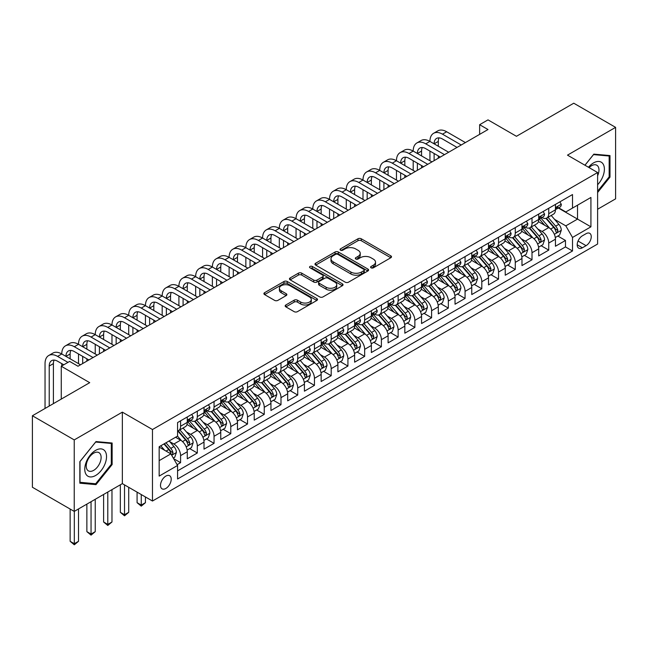 <?xml version="1.0" encoding="UTF-8"?>
<svg xmlns="http://www.w3.org/2000/svg" width="648" height="648" viewBox="0 0 648 648"><rect width="100%" height="100%" fill="white"/><g stroke="black" fill="none" stroke-linecap="round" stroke-linejoin="round"><path stroke-width="0.97" d="M371.069 267.818A1.628 0.94 0 0 0 373.37 267.818L390.825 257.742A2.325 1.345 0 0 0 391.505 256.794A2.325 1.345 0 0 0 390.825 255.847L361.26 238.78A2.325 1.345 0 0 0 357.971 238.78L340.516 248.856A1.628 0.94 0 0 0 340.046 249.521A1.628 0.94 0 0 0 340.516 250.185A1.628 0.94 0 0 0 342.816 250.185L345.076 248.881A7.436 4.293 0 0 1 355.59 248.881L358.052 250.298A7.436 4.293 0 0 1 360.231 253.336A7.436 4.293 0 0 1 358.052 256.365L355.793 257.669A1.628 0.94 0 0 0 355.323 258.333A1.628 0.94 0 0 0 355.793 258.998A1.628 0.94 0 0 0 358.093 258.998L360.353 257.693A7.436 4.293 0 0 1 370.867 257.693L373.329 259.119A7.436 4.293 0 0 1 375.508 262.156A7.436 4.293 0 0 1 373.329 265.186L371.069 266.49A1.628 0.94 0 0 0 370.591 267.154A1.628 0.94 0 0 0 371.069 267.818L371.069 266.49M165.856 488.462A7.574 4.374 120 0 0 170.805 481.788A7.574 4.374 120 0 0 169.646 475.721A7.574 4.374 120 0 0 165.856 476.094A7.574 4.374 120 0 0 160.915 482.768A7.574 4.374 120 0 0 162.073 488.843A7.574 4.374 120 0 0 165.856 488.462M285.857 304.973A2.325 1.345 0 0 0 285.177 305.921A2.325 1.345 0 0 0 285.857 306.869L294.16 311.656A2.325 1.345 0 0 0 297.44 311.656L316.823 300.469A2.325 1.345 0 0 0 317.504 299.522A2.325 1.345 0 0 0 316.823 298.574L287.258 281.499A2.325 1.345 0 0 0 283.97 281.499L264.587 292.694A2.325 1.345 0 0 0 263.906 293.641A2.325 1.345 0 0 0 264.587 294.589L274.606 300.372A2.325 1.345 0 0 0 277.895 300.372L286.189 295.585A2.325 1.345 0 0 0 286.87 294.638A2.325 1.345 0 0 0 286.189 293.69L281.224 290.814A6.213 3.588 0 0 1 279.401 288.279A6.213 3.588 0 0 1 283.233 284.966A6.213 3.588 0 0 1 290.012 285.744L309.477 296.978A6.213 3.588 0 0 1 311.291 299.522A6.213 3.588 0 0 1 307.46 302.835A6.213 3.588 0 0 1 300.688 302.057L297.44 300.186A2.325 1.345 0 0 0 294.16 300.186L285.857 304.973L285.857 306.869M597.61 209.247L615.6 198.855L615.6 127.364L573.764 103.21L516.448 136.299L488.001 119.872L479.633 124.7L488.001 129.535L78.003 366.242L69.636 361.414L61.268 366.242L61.268 399.095M74.237 439.911L74.237 511.41L122.351 483.635L122.351 412.136L74.237 439.911L32.4 415.757L89.716 382.668L61.268 366.242M122.351 412.136L152.474 429.527L597.61 172.53L597.61 244.029L152.474 501.026L152.474 429.527M615.6 127.364L567.486 155.139L597.61 172.53M345.238 282.164A2.325 1.345 0 0 0 348.527 282.164L367.91 270.977A2.325 1.345 0 0 0 368.591 270.022A2.325 1.345 0 0 0 367.91 269.074L338.345 252.007A2.325 1.345 0 0 0 335.057 252.007L315.673 263.193A2.325 1.345 0 0 0 314.993 264.149A2.325 1.345 0 0 0 315.673 265.097L345.238 282.164M310.659 268.175A1.628 0.94 0 0 1 312.304 268.402L342.338 285.736L322.988 296.914A2.325 1.345 0 0 1 319.699 296.914L290.134 279.839L290.134 277.943A2.325 1.345 0 0 0 289.454 278.891A2.325 1.345 0 0 0 290.134 279.839M290.134 277.943L298.428 273.156A2.325 1.345 0 0 1 301.709 273.156L313.705 280.074A2.325 1.345 0 0 0 316.985 280.074L322.493 276.899A2.325 1.345 0 0 0 323.174 275.951A2.325 1.345 0 0 0 322.493 275.003L310.003 267.794A1.628 0.94 0 0 1 309.533 267.13A1.628 0.94 0 0 1 310.538 266.263A1.628 0.94 0 0 1 312.304 266.466L342.363 283.824A2.325 1.345 0 0 1 343.043 284.772A2.325 1.345 0 0 1 342.363 285.719L342.363 283.824M74.237 511.41L32.4 487.255L32.4 415.757M177.115 464.673L180.581 462.664L173.64 458.654M169.687 441.596L173.891 444.018A9.469 5.468 60 0 1 180.581 455.617L187.28 451.753L187.28 458.8L197.316 453.009L189.702 448.61M186.422 431.933L190.625 434.363A9.469 5.468 60 0 1 197.316 445.954L204.015 442.09L204.015 449.145L214.051 443.345L206.437 438.947M203.156 422.269L207.36 424.699A9.469 5.468 60 0 1 214.051 436.29L220.749 432.427L220.749 439.482L230.785 433.682L223.171 429.284M219.891 412.614L224.095 415.036A9.469 5.468 60 0 1 230.785 426.627L237.484 422.763L237.484 429.818L247.52 424.019L239.906 419.629M236.625 402.951L240.829 405.373A9.469 5.468 60 0 1 247.52 416.972L254.219 413.1L254.219 420.155L264.254 414.364L256.64 409.965M253.36 393.287L257.564 395.709A9.469 5.468 60 0 1 264.254 407.309L270.953 403.445L270.953 410.492L280.989 404.7L273.375 400.302M270.094 383.624L274.298 386.054A9.469 5.468 60 0 1 280.989 397.645L287.688 393.781L287.688 400.837L297.724 395.037L290.11 390.639M286.829 373.961L291.033 376.391A9.469 5.468 60 0 1 297.724 387.982L304.422 384.118L304.422 391.173L314.458 385.374L306.844 380.975M303.564 364.306L307.768 366.728A9.469 5.468 60 0 1 314.458 378.319L321.157 374.455L321.157 381.51L331.193 375.71L323.579 371.32M320.298 354.642L324.502 357.064A9.469 5.468 60 0 1 331.193 368.663L337.892 364.792L337.892 371.847L347.927 366.055L340.313 361.657M337.033 344.979L341.237 347.401A9.469 5.468 60 0 1 347.927 359L354.626 355.136L354.626 362.183L364.662 356.392L357.048 351.994M353.768 335.316L357.971 337.746A9.469 5.468 60 0 1 364.662 349.337L371.361 345.473L371.361 352.528L381.397 346.729L373.783 342.33M370.502 325.652L374.706 328.082A9.469 5.468 60 0 1 381.397 339.674L388.095 335.81L388.095 342.865L398.131 337.065L390.517 332.667M387.237 315.997L391.441 318.419A9.469 5.468 60 0 1 398.131 330.01L404.83 326.147L404.83 333.202L414.866 327.402L407.252 323.012M403.971 306.334L408.175 308.756A9.469 5.468 60 0 1 414.866 320.355L421.565 316.491L421.565 323.538L431.6 317.747L423.986 313.349M420.706 296.671L424.91 299.093A9.469 5.468 60 0 1 431.6 310.692L438.299 306.828L438.299 313.875L448.335 308.084L440.721 303.685M437.44 287.007L441.644 289.437A9.469 5.468 60 0 1 448.335 301.028L455.034 297.165L455.034 304.22L465.07 298.42L457.456 294.022M454.175 277.344L458.379 279.774A9.469 5.468 60 0 1 465.07 291.365L471.768 287.501L471.768 294.557L481.804 288.757L474.19 284.359M470.91 267.689L475.114 270.111A9.469 5.468 60 0 1 481.804 281.702L488.503 277.838L488.503 284.893L498.539 279.094L490.925 274.703M487.644 258.026L491.848 260.447A9.469 5.468 60 0 1 498.539 272.047L505.238 268.183L505.238 275.23L515.273 269.438L507.659 265.04M504.379 248.362L508.583 250.792A9.469 5.468 60 0 1 515.273 262.383L521.972 258.52L521.972 265.575L532.008 259.775L524.394 255.377M521.114 238.699L525.317 241.129A9.469 5.468 60 0 1 532.008 252.72L538.707 248.856L538.707 255.911L548.743 250.112L548.743 243.057A9.469 5.468 -120 0 0 542.052 231.466L537.848 229.036M541.129 245.714L548.743 250.112M187.28 451.753A9.469 5.468 -120 0 0 180.581 440.154L175.568 437.254M204.015 442.09A9.469 5.468 -120 0 0 197.316 430.491L186.972 424.521M220.749 432.427A9.469 5.468 -120 0 0 214.051 420.835L203.707 414.858M237.484 422.763A9.469 5.468 -120 0 0 230.785 411.172L220.441 405.194M254.219 413.1A9.469 5.468 -120 0 0 247.52 401.509L237.176 395.531M270.953 403.445A9.469 5.468 -120 0 0 264.254 391.846L253.911 385.876M287.688 393.781A9.469 5.468 -120 0 0 280.989 382.182L270.645 376.213M304.422 384.118A9.469 5.468 -120 0 0 297.724 372.527L287.38 366.549M321.157 374.455A9.469 5.468 -120 0 0 314.458 362.864L304.115 356.886M337.892 364.792A9.469 5.468 -120 0 0 331.193 353.201L320.849 347.223M354.626 355.136A9.469 5.468 -120 0 0 347.927 343.537L337.584 337.567M371.361 345.473A9.469 5.468 -120 0 0 364.662 333.882L354.318 327.904M388.095 335.81A9.469 5.468 -120 0 0 381.397 324.219L371.053 318.241M404.83 326.147A9.469 5.468 -120 0 0 398.131 314.555L387.788 308.578M421.565 316.491A9.469 5.468 -120 0 0 414.866 304.892L404.522 298.914M438.299 306.828A9.469 5.468 -120 0 0 431.6 295.229L421.257 289.259M455.034 297.165A9.469 5.468 -120 0 0 448.335 285.574L437.991 279.596M471.768 287.501A9.469 5.468 -120 0 0 465.07 275.91L454.726 269.933M488.503 277.838A9.469 5.468 -120 0 0 481.804 266.247L471.46 260.269M505.238 268.183A9.469 5.468 -120 0 0 498.539 256.584L488.195 250.614M521.972 258.52A9.469 5.468 -120 0 0 515.273 246.92L504.93 240.951M538.707 248.856A9.469 5.468 -120 0 0 532.008 237.265L521.664 231.287M586.067 233.685L582.382 235.815A7.339 4.236 120 0 0 577.587 242.279A7.339 4.236 120 0 0 578.713 248.16A7.339 4.236 120 0 0 582.382 247.795L586.067 245.665A7.339 4.236 120 0 0 590.855 239.201A7.339 4.236 120 0 0 589.729 233.321A7.339 4.236 120 0 0 586.067 233.685M159.165 460.639L170.878 453.875L177.576 465.466L177.576 478.994L572.508 250.979L572.508 237.452L565.817 225.86L554.583 219.38M177.576 465.466L159.165 476.094L159.165 446.723L177.576 436.096L177.576 422.569L572.508 194.554L572.508 208.081L590.919 197.454L590.919 226.824L572.508 237.452M190.536 420.398L190.625 420.447A9.469 5.468 60 0 0 195.356 420.916L202.054 417.053A9.469 5.468 -120 0 0 204.015 412.719L204.015 407.309M207.271 410.735L207.36 410.783A9.469 5.468 60 0 0 212.09 411.253L218.789 407.389A9.469 5.468 -120 0 0 220.749 403.056L220.749 397.645M224.006 401.072L224.095 401.12A9.469 5.468 60 0 0 228.825 401.59L235.524 397.726A9.469 5.468 -120 0 0 237.484 393.393L237.484 387.982M240.74 391.408L240.829 391.465A9.469 5.468 60 0 0 245.56 391.927L252.258 388.063A9.469 5.468 -120 0 0 254.219 383.729L254.219 378.319M257.475 381.753L257.564 381.802A9.469 5.468 60 0 0 262.294 382.271L268.993 378.408A9.469 5.468 -120 0 0 270.953 374.074L270.953 368.663M274.209 372.09L274.298 372.138A9.469 5.468 60 0 0 279.029 372.608L285.728 368.744A9.469 5.468 -120 0 0 287.688 364.411L287.688 359M290.944 362.426L291.033 362.475A9.469 5.468 60 0 0 295.763 362.945L302.462 359.081A9.469 5.468 -120 0 0 304.422 354.748L304.422 349.337M307.679 352.763L307.768 352.812A9.469 5.468 60 0 0 312.498 353.281L319.197 349.418A9.469 5.468 -120 0 0 321.157 345.084L321.157 339.674M324.413 343.1L324.502 343.156A9.469 5.468 60 0 0 329.233 343.618L335.931 339.755A9.469 5.468 -120 0 0 337.892 335.421L337.892 330.01M341.148 333.445L341.237 333.493A9.469 5.468 60 0 0 345.967 333.963L352.666 330.099A9.469 5.468 -120 0 0 354.626 325.766L354.626 320.355M357.882 323.781L357.971 323.83A9.469 5.468 60 0 0 362.702 324.3L369.401 320.436A9.469 5.468 -120 0 0 371.361 316.103L371.361 310.692M374.617 314.118L374.706 314.167A9.469 5.468 60 0 0 379.436 314.636L386.135 310.773A9.469 5.468 -120 0 0 388.095 306.439L388.095 301.028M391.351 304.455L391.441 304.503A9.469 5.468 60 0 0 396.171 304.973L402.87 301.109A9.469 5.468 -120 0 0 404.83 296.776L404.83 291.365M408.086 294.791L408.175 294.848A9.469 5.468 60 0 0 412.906 295.318L419.604 291.446A9.469 5.468 -120 0 0 421.565 287.113L421.565 281.702M424.821 285.136L424.91 285.185A9.469 5.468 60 0 0 429.64 285.655L436.339 281.791A9.469 5.468 -120 0 0 438.299 277.457L438.299 272.047M441.555 275.473L441.644 275.522A9.469 5.468 60 0 0 446.375 275.991L453.074 272.128A9.469 5.468 -120 0 0 455.034 267.794L455.034 262.383M458.29 265.81L458.379 265.858A9.469 5.468 60 0 0 463.109 266.328L469.808 262.464A9.469 5.468 -120 0 0 471.768 258.131L471.768 252.72M475.025 256.146L475.114 256.195A9.469 5.468 60 0 0 479.844 256.665L486.543 252.801A9.469 5.468 -120 0 0 488.503 248.468L488.503 243.057M491.759 246.483L491.848 246.54A9.469 5.468 60 0 0 496.579 247.01L503.277 243.138A9.469 5.468 -120 0 0 505.238 238.804L505.238 233.393M508.494 236.828L508.583 236.876A9.469 5.468 60 0 0 513.313 237.346L520.012 233.483A9.469 5.468 -120 0 0 521.972 229.149L521.972 223.738M525.228 227.165L525.317 227.213A9.469 5.468 60 0 0 530.048 227.683L536.746 223.819A9.469 5.468 -120 0 0 538.707 219.486L538.707 214.075M177.576 470.877L565.477 246.92L565.477 240.449L555.441 246.248L555.441 239.193A9.469 5.468 -120 0 0 548.743 227.602L538.399 221.624M541.963 217.501L542.052 217.55A9.469 5.468 -120 0 0 546.782 218.02A9.469 5.468 -120 0 0 548.743 213.686L548.743 208.275M546.782 218.02L553.481 214.156A9.469 5.468 -120 0 0 555.441 209.822L555.441 204.412M180.581 420.835L180.581 426.246A9.469 5.468 60 0 1 178.621 430.58A9.469 5.468 60 0 1 177.576 430.96M178.621 430.58L185.32 426.708A9.469 5.468 -120 0 0 187.28 422.375L187.28 416.964M197.316 411.172L197.316 416.583A9.469 5.468 60 0 1 195.356 420.916M214.051 401.509L214.051 406.92A9.469 5.468 60 0 1 212.09 411.253M230.785 391.846L230.785 397.256A9.469 5.468 60 0 1 228.825 401.59M247.52 382.182L247.52 387.593A9.469 5.468 60 0 1 245.56 391.927M264.254 372.527L264.254 377.938A9.469 5.468 60 0 1 262.294 382.271M280.989 362.864L280.989 368.275A9.469 5.468 60 0 1 279.029 372.608M297.724 353.201L297.724 358.611A9.469 5.468 60 0 1 295.763 362.945M314.458 343.537L314.458 348.948A9.469 5.468 60 0 1 312.498 353.281M331.193 333.874L331.193 339.285A9.469 5.468 60 0 1 329.233 343.618M347.927 324.219L347.927 329.63A9.469 5.468 60 0 1 345.967 333.963M364.662 314.555L364.662 319.966A9.469 5.468 60 0 1 362.702 324.3M381.397 304.892L381.397 310.303A9.469 5.468 60 0 1 379.436 314.636M398.131 295.229L398.131 300.64A9.469 5.468 60 0 1 396.171 304.973M414.866 285.574L414.866 290.976A9.469 5.468 60 0 1 412.906 295.318M431.6 275.91L431.6 281.321A9.469 5.468 60 0 1 429.64 285.655M448.335 266.247L448.335 271.658A9.469 5.468 60 0 1 446.375 275.991M465.07 256.584L465.07 261.995A9.469 5.468 60 0 1 463.109 266.328M481.804 246.92L481.804 252.331A9.469 5.468 60 0 1 479.844 256.665M498.539 237.265L498.539 242.676A9.469 5.468 60 0 1 496.579 247.01M515.273 227.602L515.273 233.013A9.469 5.468 60 0 1 513.313 237.346M532.008 217.939L532.008 223.349A9.469 5.468 60 0 1 530.048 227.683M532.008 252.72L532.008 259.775M515.273 262.383L515.273 269.438M498.539 272.047L498.539 279.094M481.804 281.702L481.804 288.757M465.07 291.365L465.07 298.42M448.335 301.028L448.335 308.084M431.6 310.692L431.6 317.747M414.866 320.355L414.866 327.402M398.131 330.01L398.131 337.065M381.397 339.674L381.397 346.729M364.662 349.337L364.662 356.392M347.927 359L347.927 366.055M331.193 368.663L331.193 375.71M314.458 378.319L314.458 385.374M297.724 387.982L297.724 395.037M280.989 397.645L280.989 404.7M264.254 407.309L264.254 414.364M247.52 416.972L247.52 424.019M230.785 426.627L230.785 433.682M214.051 436.29L214.051 443.345M197.316 445.954L197.316 453.009M180.581 455.617L180.581 462.664M170.878 453.875L159.165 447.112M565.817 225.86L577.53 219.097L577.53 205.189L590.919 197.454M558.365 208.032L590.919 226.824M558.697 207.838L565.817 211.945L572.508 208.081M122.351 483.635L152.474 501.026M479.633 124.7L479.633 134.363M557.863 236.058L565.477 240.449M565.477 246.92L572.508 250.979M597.61 192.521L609.995 177.115L609.995 155.577L593.843 154.135L584.942 165.216M79.842 483.189L95.993 484.631L112.136 464.543L112.136 443.013L95.993 441.572L79.842 461.66L79.842 483.189M609.16 176.629L609.995 177.115M111.302 464.065L112.136 464.543M94.284 483.651L95.993 484.631M371.717 268.053L373.329 267.122A7.436 4.293 0 0 0 375.508 264.084L375.508 262.156M360.231 253.336L360.231 255.263A7.436 4.293 0 0 1 358.052 258.301L356.449 259.232M390.793 257.758L361.26 240.708A2.325 1.345 0 0 0 357.971 240.708L341.172 250.411M367.878 270.994L338.345 253.935A2.325 1.345 0 0 0 335.057 253.935L315.706 265.113M363.803 270.686A1.628 0.94 0 0 0 364.281 270.022A1.628 0.94 0 0 0 363.803 269.357L337.851 254.381A1.628 0.94 0 0 0 335.551 254.381L333.169 255.749A7.436 4.293 0 0 0 330.99 258.787A7.436 4.293 0 0 0 333.169 261.824L350.908 272.063A7.436 4.293 0 0 0 361.422 272.063L363.803 270.686L363.803 272.622A1.628 0.94 0 0 0 364.281 271.958L364.281 270.022M330.99 258.787L330.99 260.723A7.436 4.293 0 0 0 333.169 263.752L333.169 261.824M363.803 272.622L361.422 273.999A7.436 4.293 0 0 1 350.908 273.999L333.169 263.752M290.166 279.855L298.428 275.084L298.428 273.156M323.174 275.951L323.174 277.887A2.325 1.345 0 0 1 322.493 278.834L316.985 282.01A2.325 1.345 0 0 1 313.705 282.01L301.709 275.084A2.325 1.345 0 0 0 298.428 275.084M326.147 287.258A6.213 3.588 0 0 0 332.918 288.036A6.213 3.588 0 0 0 336.758 284.723A6.213 3.588 0 0 0 334.935 282.188L328.074 278.227A2.325 1.345 0 0 0 324.794 278.227L319.286 281.402A2.325 1.345 0 0 0 318.605 282.35A2.325 1.345 0 0 0 319.286 283.306L326.147 287.258L326.147 289.194A6.213 3.588 0 0 0 332.918 289.972A6.213 3.588 0 0 0 336.758 286.659L336.758 284.723M318.605 282.35L318.605 284.286A2.325 1.345 0 0 0 319.286 285.233L319.286 283.306M326.147 289.194L319.286 285.233M311.291 299.522L311.291 301.45A6.213 3.588 0 0 1 307.46 304.763A6.213 3.588 0 0 1 300.688 303.985L297.44 302.114A2.325 1.345 0 0 0 294.16 302.114L285.889 306.885M279.401 288.279L279.401 290.215A6.213 3.588 0 0 0 281.224 292.75L281.224 290.814M286.157 295.601L281.224 292.75M316.791 300.486L287.258 283.435A2.325 1.345 0 0 0 283.97 283.435L264.619 294.605M555.295 237.541L559.621 235.038L561.298 230.21A6.269 3.621 -120 0 0 558.851 224.321L551.205 215.468M549.674 228.209L540.934 218.093M544.701 225.269L539.63 219.397A15.026 8.675 -120 0 0 539.168 218.87M545.932 218.36L553.667 227.318A6.269 3.621 60 0 1 555.903 231.636L556.357 232.381L557.207 232.259L557.912 230.477A6.269 3.621 -120 0 0 555.676 226.152L548.03 217.307M546.385 218.214L554.696 227.837A3.191 1.847 60 0 1 555.498 229.084L557.912 230.477M559.872 201.852L561.298 204.314A6.269 3.621 60 0 1 559.994 207.093L556.818 208.923A6.269 3.621 -120 0 0 557.912 207.481L557.774 206.923M45.036 408.467L45.036 363.633A17.747 10.247 60 0 1 48.713 355.509L52.893 353.095A17.747 10.247 60 0 1 61.771 353.97A17.747 10.247 60 0 1 65.448 345.846L69.628 343.432A17.747 10.247 60 0 1 78.505 344.315A17.747 10.247 60 0 1 82.183 336.191L86.362 333.769A17.747 10.247 60 0 1 95.24 334.651A17.747 10.247 60 0 1 98.917 326.527L103.097 324.113A17.747 10.247 60 0 1 111.974 324.988A17.747 10.247 60 0 1 115.652 316.864L119.831 314.45A17.747 10.247 60 0 1 128.709 315.325A17.747 10.247 60 0 1 132.386 307.201L136.566 304.787A17.747 10.247 60 0 1 145.444 305.67A17.747 10.247 60 0 1 149.121 297.537L153.301 295.124A17.747 10.247 60 0 1 162.178 296.006A17.747 10.247 60 0 1 165.856 287.882L170.035 285.46A17.747 10.247 60 0 1 178.913 286.343A17.747 10.247 60 0 1 182.59 278.219L186.77 275.805A17.747 10.247 60 0 1 195.647 276.68A17.747 10.247 60 0 1 199.325 268.556L203.504 266.142A17.747 10.247 60 0 1 212.382 267.017A17.747 10.247 60 0 1 216.059 258.892L220.239 256.478A17.747 10.247 60 0 1 229.117 257.361A17.747 10.247 60 0 1 232.794 249.229L236.974 246.815A17.747 10.247 60 0 1 245.851 247.698A17.747 10.247 60 0 1 249.529 239.574L253.708 237.152A17.747 10.247 60 0 1 262.586 238.035A17.747 10.247 60 0 1 266.263 229.91L270.443 227.497A17.747 10.247 60 0 1 279.32 228.371A17.747 10.247 60 0 1 282.998 220.247L287.177 217.833A17.747 10.247 60 0 1 296.055 218.708A17.747 10.247 60 0 1 299.732 210.584L303.912 208.17A17.747 10.247 60 0 1 312.79 209.053A17.747 10.247 60 0 1 316.467 200.921L320.647 198.507A17.747 10.247 60 0 1 329.524 199.39A17.747 10.247 60 0 1 333.202 191.265L337.381 188.843A17.747 10.247 60 0 1 346.259 189.726A17.747 10.247 60 0 1 349.936 181.602L354.116 179.188A17.747 10.247 60 0 1 362.993 180.063A17.747 10.247 60 0 1 366.671 171.939L370.85 169.525A17.747 10.247 60 0 1 379.728 170.4A17.747 10.247 60 0 1 383.405 162.275L387.585 159.862A17.747 10.247 60 0 1 396.463 160.744A17.747 10.247 60 0 1 400.14 152.62L404.32 150.198A17.747 10.247 60 0 1 413.197 151.081A17.747 10.247 60 0 1 416.875 142.957L421.054 140.543A17.747 10.247 60 0 1 429.932 141.418A17.747 10.247 60 0 1 433.609 133.294L437.789 130.88A17.747 10.247 60 0 1 446.666 131.755L465.41 142.576M433.609 133.294A17.747 10.247 60 0 1 442.479 134.168L461.222 144.99M555.652 209.223L555.676 209.223A6.269 3.621 -120 0 0 556.818 208.923M557.102 207.012L557.912 207.481C557.515 206.534 556.843 206.923 555.903 208.64A6.269 3.621 60 0 1 555.441 209.531M457.043 147.412L442.479 139.004A11.834 6.828 -120 0 0 436.566 138.421A11.834 6.828 -120 0 0 434.111 143.832L438.299 141.418L438.299 146.246M439.036 137.87A11.834 6.828 -120 0 0 438.299 141.418M434.111 153.495L434.111 160.647M438.299 155.909L438.299 158.225M429.932 160.744L429.932 151.081M597.61 184.745A15.382 8.878 120 0 0 604.187 166.901A15.382 8.878 120 0 0 593.511 162.915A15.382 8.878 120 0 0 588.473 167.249M597.61 175.786A10.53 6.083 120 0 0 596.792 165.216A10.53 6.083 120 0 0 591.527 165.734A10.53 6.083 120 0 0 589.097 167.613M584.974 165.232L593.511 154.613L609.16 156.014L609.16 176.872L597.61 191.241M608.124 155.415L609.16 156.014M105.073 463.749A15.382 8.878 120 0 0 101.096 448.894A15.382 8.878 120 0 0 86.233 462.065A15.382 8.878 120 0 0 90.218 476.928A15.382 8.878 120 0 0 105.073 463.749M100.124 462.34A10.53 6.083 120 0 0 98.942 452.644A10.53 6.083 120 0 0 87.229 461.19A10.53 6.083 120 0 0 88.412 470.885A10.53 6.083 120 0 0 100.124 462.34M80.012 482.371L80.012 461.514L95.653 442.049L111.302 443.443L111.302 464.308L95.653 483.773L79.842 482.274M110.265 442.843L111.302 443.443M538.561 247.196L542.886 244.701L544.563 239.873A6.269 3.621 -120 0 0 542.117 233.985L534.47 225.131M532.94 237.873L524.2 227.756M527.966 234.924L522.895 229.052A15.026 8.675 -120 0 0 522.434 228.533M529.197 228.023L536.933 236.974A6.269 3.621 60 0 1 539.168 241.299L539.622 242.044L540.473 241.923L541.177 240.141A6.269 3.621 -120 0 0 538.942 235.815L531.295 226.962M529.651 227.877L537.962 237.5A3.191 1.847 60 0 1 538.763 238.748L541.177 240.141M521.826 256.859L526.152 254.364L527.828 249.529A6.269 3.621 -120 0 0 525.382 243.64L517.736 234.795M516.205 247.536L507.465 237.419M511.232 244.588L506.161 238.715A15.026 8.675 -120 0 0 505.699 238.197M512.463 237.686L520.198 246.637A6.269 3.621 60 0 1 522.434 250.962L522.887 251.699L523.738 251.586L524.443 249.796A6.269 3.621 -120 0 0 522.207 245.479L514.561 236.625M512.916 237.541L521.227 247.163A3.191 1.847 60 0 1 522.029 248.411L524.443 249.796M505.092 266.522L509.417 264.028L511.094 259.192A6.269 3.621 -120 0 0 508.648 253.303L501.001 244.45M499.47 257.199L490.73 247.082M494.497 254.251L489.426 248.378A15.026 8.675 -120 0 0 488.965 247.852M495.728 247.35L503.464 256.3A6.269 3.621 60 0 1 505.699 260.618L506.153 261.363L507.003 261.241L507.708 259.459A6.269 3.621 -120 0 0 505.472 255.142L497.826 246.289M496.182 247.196L504.492 256.819A3.191 1.847 60 0 1 505.294 258.074L507.708 259.459M488.357 276.186L492.683 273.683L494.359 268.855A6.269 3.621 -120 0 0 491.913 262.966L484.267 254.113M482.736 266.863L473.996 256.738M477.762 263.914L472.692 258.042A15.026 8.675 -120 0 0 472.23 257.515M478.994 257.005L486.729 265.964A6.269 3.621 60 0 1 488.965 270.281L489.418 271.026L490.269 270.904L490.973 269.123A6.269 3.621 -120 0 0 488.738 264.805L481.091 255.952M479.447 256.859L487.758 266.482A3.191 1.847 60 0 1 488.56 267.729L490.973 269.123M543.137 211.515L544.563 213.978A6.269 3.621 60 0 1 543.259 216.748L540.084 218.587A6.269 3.621 -120 0 0 541.177 217.145L541.04 216.586M416.875 142.957A17.747 10.247 60 0 1 425.744 143.832L429.932 141.418L448.675 152.239M425.744 143.832L444.488 154.653M538.917 218.878L538.942 218.878A6.269 3.621 -120 0 0 540.084 218.587M540.367 216.675L541.177 217.145C540.78 216.197 540.108 216.586 539.168 218.303A6.269 3.621 60 0 1 538.707 219.194M440.308 157.067L425.744 148.667A11.834 6.828 -120 0 0 419.831 148.076A11.834 6.828 -120 0 0 417.377 153.495L421.565 151.081L421.565 155.909M422.302 147.533A11.834 6.828 -120 0 0 421.565 151.081M417.377 163.158L417.377 170.303M421.565 165.572L421.565 167.889M413.197 170.4L413.197 160.744M526.403 221.179L527.828 223.641A6.269 3.621 60 0 1 526.524 226.411L523.349 228.25A6.269 3.621 -120 0 0 524.443 226.808L524.305 226.249M400.14 152.62A17.747 10.247 60 0 1 409.01 153.495L413.197 151.081L431.941 161.903M409.01 153.495L427.753 164.317M522.183 228.541L522.207 228.541A6.269 3.621 -120 0 0 523.349 228.25M523.633 226.338L524.443 226.808C524.046 225.86 523.373 226.249 522.434 227.966A6.269 3.621 60 0 1 521.972 228.857M423.573 166.73L409.01 158.323A11.834 6.828 -120 0 0 403.096 157.739A11.834 6.828 -120 0 0 400.642 163.158L404.83 160.744L404.83 165.572M405.567 157.197A11.834 6.828 -120 0 0 404.83 160.744M400.642 172.822L400.642 179.966M404.83 175.235L404.83 177.552M396.463 180.063L396.463 170.4M509.668 230.834L511.094 233.296A6.269 3.621 60 0 1 509.79 236.075L506.615 237.913A6.269 3.621 -120 0 0 507.708 236.463L507.57 235.913M383.405 162.275A17.747 10.247 60 0 1 392.275 163.158L396.463 160.744L415.206 171.566M392.275 163.158L411.018 173.98M505.448 238.205L505.472 238.205A6.269 3.621 -120 0 0 506.615 237.913M506.898 236.002L507.708 236.463C507.311 235.524 506.639 235.904 505.699 237.622A6.269 3.621 60 0 1 505.238 238.521M406.839 176.394L392.275 167.986A11.834 6.828 -120 0 0 386.362 167.403A11.834 6.828 -120 0 0 383.908 172.822L388.095 170.4L388.095 175.235M388.832 166.86A11.834 6.828 -120 0 0 388.095 170.4M383.908 182.477L383.908 189.629M388.095 184.899L388.095 187.215M379.728 189.726L379.728 180.063M492.934 240.497L494.359 242.96A6.269 3.621 60 0 1 493.055 245.738L489.88 247.568A6.269 3.621 -120 0 0 490.973 246.127L490.836 245.568M366.671 171.939A17.747 10.247 60 0 1 375.54 172.822L379.728 170.4L398.471 181.221M375.54 172.822L394.284 183.643M488.714 247.868L488.738 247.868A6.269 3.621 -120 0 0 489.88 247.568M490.163 245.657L490.973 246.127C490.577 245.179 489.904 245.568 488.965 247.285A6.269 3.621 60 0 1 488.503 248.176M390.104 186.057L375.54 177.649A11.834 6.828 -120 0 0 369.627 177.066A11.834 6.828 -120 0 0 367.173 182.477L371.361 180.063L371.361 184.899M372.098 176.515A11.834 6.828 -120 0 0 371.361 180.063M367.173 192.14L367.173 199.292M371.361 194.554L371.361 196.879M362.993 199.39L362.993 189.726M471.623 285.841L475.948 283.346L477.625 278.519A6.269 3.621 -120 0 0 475.178 272.63L467.532 263.776M466.001 276.518L457.261 266.401M461.028 273.578L455.957 267.705A15.026 8.675 -120 0 0 455.495 267.179M462.259 266.668L469.994 275.627A6.269 3.621 60 0 1 472.23 279.944L472.684 280.689L473.534 280.568L474.239 278.786A6.269 3.621 -120 0 0 472.003 274.46L464.357 265.615M462.713 266.522L471.023 276.145A3.191 1.847 60 0 1 471.825 277.393L474.239 278.786M476.199 250.16L477.625 252.623A6.269 3.621 60 0 1 476.32 255.401L473.145 257.232A6.269 3.621 -120 0 0 474.239 255.79L474.101 255.231M349.936 181.602A17.747 10.247 60 0 1 358.806 182.477L362.993 180.063L381.737 190.885M358.806 182.477L377.549 193.298M471.979 257.531L472.003 257.531A6.269 3.621 -120 0 0 473.145 257.232M473.429 255.32L474.239 255.79C473.842 254.842 473.17 255.231 472.23 256.948A6.269 3.621 60 0 1 471.768 257.839M373.37 195.72L358.806 187.312A11.834 6.828 -120 0 0 352.893 186.721A11.834 6.828 -120 0 0 350.438 192.14L354.626 189.726L354.626 194.554M355.363 186.179A11.834 6.828 -120 0 0 354.626 189.726M350.438 201.803L350.438 208.956M354.626 204.217L354.626 206.534M346.259 209.053L346.259 199.39M454.888 295.504L459.213 293.009L460.89 288.182A6.269 3.621 -120 0 0 458.444 282.293L450.797 273.44M449.267 286.181L440.527 276.064M444.293 283.233L439.223 277.36A15.026 8.675 -120 0 0 438.761 276.842M445.524 276.332L453.26 285.282A6.269 3.621 60 0 1 455.495 289.607L455.949 290.353L456.8 290.231L457.504 288.449A6.269 3.621 -120 0 0 455.269 284.124L447.622 275.27M445.978 276.186L454.289 285.809A3.191 1.847 60 0 1 455.09 287.056L457.504 288.449M459.464 259.824L460.89 262.286A6.269 3.621 60 0 1 459.586 265.056L456.411 266.895A6.269 3.621 -120 0 0 457.504 265.453L457.367 264.894M333.202 191.265A17.747 10.247 60 0 1 342.071 192.14L346.259 189.726L365.002 200.548M342.071 192.14L360.815 202.962M455.244 267.187L455.269 267.187A6.269 3.621 -120 0 0 456.411 266.895M456.694 264.983L457.504 265.453C457.107 264.506 456.435 264.894 455.495 266.611A6.269 3.621 60 0 1 455.034 267.502M356.635 205.376L342.071 196.976A11.834 6.828 -120 0 0 336.158 196.385A11.834 6.828 -120 0 0 333.704 201.803L337.892 199.39L337.892 204.217M338.629 195.842A11.834 6.828 -120 0 0 337.892 199.39M333.704 211.467L333.704 218.611M337.892 213.881L337.892 216.197M329.524 218.708L329.524 209.053M438.153 305.168L442.479 302.673L444.155 297.837A6.269 3.621 -120 0 0 441.709 291.948L434.063 283.095M432.532 295.844L423.792 285.728M427.559 292.896L422.488 287.024A15.026 8.675 -120 0 0 422.026 286.505M428.79 285.995L436.525 294.945A6.269 3.621 60 0 1 438.761 299.271L439.214 300.008L440.065 299.894L440.77 298.104A6.269 3.621 -120 0 0 438.534 293.787L430.888 284.934M429.243 285.849L437.554 295.464A3.191 1.847 60 0 1 438.356 296.719L440.77 298.104M442.73 269.487L444.155 271.949A6.269 3.621 60 0 1 442.859 274.72L439.676 276.558A6.269 3.621 -120 0 0 440.77 275.116L440.632 274.558M316.467 200.921A17.747 10.247 60 0 1 325.337 201.803L329.524 199.39L348.268 210.211M325.337 201.803L344.08 212.625M438.51 276.85L438.534 276.85A6.269 3.621 -120 0 0 439.676 276.558M439.96 274.647L440.77 275.116C440.373 274.169 439.7 274.558 438.761 276.275A6.269 3.621 60 0 1 438.299 277.166M339.9 215.039L325.337 206.631A11.834 6.828 -120 0 0 319.424 206.048A11.834 6.828 -120 0 0 316.969 211.467L321.157 209.053L321.157 213.881M321.894 205.505A11.834 6.828 -120 0 0 321.157 209.053M316.969 221.13L316.969 228.274M321.157 223.544L321.157 225.86M312.79 228.371L312.79 218.708M421.419 314.831L425.744 312.336L427.421 307.5A6.269 3.621 -120 0 0 424.975 301.612L417.328 292.758M415.797 305.508L407.057 295.391M410.824 302.559L405.753 296.687A15.026 8.675 -120 0 0 405.292 296.16M412.055 295.658L419.791 304.609A6.269 3.621 60 0 1 422.026 308.926L422.48 309.671L423.33 309.55L424.035 307.768A6.269 3.621 -120 0 0 421.799 303.45L414.153 294.597M412.509 295.504L420.819 305.127A3.191 1.847 60 0 1 421.621 306.382L424.035 307.768M425.995 279.142L427.421 281.605A6.269 3.621 60 0 1 426.125 284.383L422.942 286.222A6.269 3.621 -120 0 0 424.035 284.772L423.897 284.221M299.732 210.584A17.747 10.247 60 0 1 308.602 211.467L312.79 209.053L331.533 219.875M308.602 211.467L327.345 222.288M421.775 286.513L421.799 286.513A6.269 3.621 -120 0 0 422.942 286.222M423.225 284.31L424.035 284.772C423.638 283.832 422.966 284.213 422.026 285.93A6.269 3.621 60 0 1 421.565 286.829M323.166 224.702L308.602 216.294A11.834 6.828 -120 0 0 302.689 215.711A11.834 6.828 -120 0 0 300.235 221.13L304.422 218.708L304.422 223.544M305.159 215.16A11.834 6.828 -120 0 0 304.422 218.708M300.235 230.785L300.235 237.938M304.422 233.207L304.422 235.524M296.055 238.035L296.055 228.371M404.684 324.494L409.01 321.991L410.686 317.164A6.269 3.621 -120 0 0 408.24 311.275L400.594 302.422M399.063 315.163L390.323 305.046M394.089 312.223L389.019 306.35A15.026 8.675 -120 0 0 388.557 305.824M395.321 305.313L403.056 314.272A6.269 3.621 60 0 1 405.292 318.589L405.745 319.334L406.596 319.213L407.3 317.431A6.269 3.621 -120 0 0 405.065 313.114L397.418 304.26M395.774 305.168L404.085 314.79A3.191 1.847 60 0 1 404.887 316.038L407.3 317.431M409.261 288.806L410.686 291.268A6.269 3.621 60 0 1 409.39 294.046L406.207 295.877A6.269 3.621 -120 0 0 407.3 294.435L407.163 293.876M282.998 220.247A17.747 10.247 60 0 1 291.867 221.13L296.055 218.708L314.798 229.53M291.867 221.13L310.611 231.952M405.041 296.176L405.065 296.176A6.269 3.621 -120 0 0 406.207 295.877M406.49 293.965L407.3 294.435C406.904 293.487 406.231 293.876 405.292 295.593A6.269 3.621 60 0 1 404.83 296.484M306.431 234.365L291.867 225.958A11.834 6.828 -120 0 0 285.954 225.374A11.834 6.828 -120 0 0 283.5 230.785L287.688 228.371L287.688 233.207M288.425 224.824A11.834 6.828 -120 0 0 287.688 228.371M283.5 240.449L283.5 247.601M287.688 242.862L287.688 245.187M279.32 247.698L279.32 238.035M387.95 334.149L392.275 331.654L393.952 326.827A6.269 3.621 -120 0 0 391.505 320.938L383.859 312.085M382.328 324.826L373.588 314.709M377.355 321.886L372.284 316.013A15.026 8.675 -120 0 0 371.822 315.487M378.586 314.977L386.321 323.935A6.269 3.621 60 0 1 388.557 328.252L389.011 328.998L389.861 328.876L390.566 327.094A6.269 3.621 -120 0 0 388.33 322.769L380.684 313.916M379.04 314.831L387.35 324.454A3.191 1.847 60 0 1 388.16 325.701L390.566 327.094M392.526 298.469L393.952 300.931A6.269 3.621 60 0 1 392.656 303.709L389.472 305.54A6.269 3.621 -120 0 0 390.566 304.098L390.428 303.539M266.263 229.91A17.747 10.247 60 0 1 275.133 230.785L279.32 228.371L298.064 239.193M275.133 230.785L293.876 241.607M388.306 305.84L388.33 305.832A6.269 3.621 -120 0 0 389.472 305.54M389.756 303.629L390.566 304.098C390.169 303.151 389.497 303.539 388.557 305.257A6.269 3.621 60 0 1 388.095 306.148M289.697 244.029L275.133 235.621A11.834 6.828 -120 0 0 269.22 235.03A11.834 6.828 -120 0 0 266.765 240.449L270.953 238.035L270.953 242.862M271.69 234.487A11.834 6.828 -120 0 0 270.953 238.035M266.765 250.112L266.765 257.264M270.953 252.526L270.953 254.842M262.586 257.361L262.586 247.698M371.215 343.813L375.54 341.318L377.217 336.49A6.269 3.621 -120 0 0 374.771 330.601L367.124 321.748M365.594 334.49L356.854 324.373M360.62 331.541L355.55 325.669A15.026 8.675 -120 0 0 355.088 325.15M361.851 324.64L369.587 333.59A6.269 3.621 60 0 1 371.822 337.916L372.276 338.653L373.127 338.54L373.831 336.758A6.269 3.621 -120 0 0 371.596 332.432L363.949 323.579M362.305 324.494L370.616 334.117A3.191 1.847 60 0 1 371.426 335.364L373.831 336.758M375.791 308.132L377.217 310.595A6.269 3.621 60 0 1 375.921 313.365L372.738 315.203A6.269 3.621 -120 0 0 373.831 313.762L373.694 313.203M249.529 239.574A17.747 10.247 60 0 1 258.398 240.449L262.586 238.035L281.329 248.856M258.398 240.449L277.142 251.27M371.571 315.495L371.596 315.495A6.269 3.621 -120 0 0 372.738 315.203M373.021 313.292L373.831 313.762C373.434 312.814 372.762 313.203 371.822 314.92A6.269 3.621 60 0 1 371.361 315.811M272.962 253.684L258.398 245.284A11.834 6.828 -120 0 0 252.485 244.693A11.834 6.828 -120 0 0 250.031 250.112L254.219 247.698L254.219 252.526M254.956 244.15A11.834 6.828 -120 0 0 254.219 247.698M250.031 259.775L250.031 266.919M254.219 262.189L254.219 264.506M245.851 267.017L245.851 257.361M354.48 353.476L358.806 350.981L360.482 346.145A6.269 3.621 -120 0 0 358.036 340.257L350.39 331.403M348.859 344.153L340.119 334.036M343.886 341.204L338.815 335.332A15.026 8.675 -120 0 0 338.353 334.814M345.117 334.303L352.852 343.254A6.269 3.621 60 0 1 355.088 347.571L355.541 348.316L356.392 348.203L357.097 346.413A6.269 3.621 -120 0 0 354.861 342.095L347.215 333.242M345.57 334.157L353.881 343.772A3.191 1.847 60 0 1 354.691 345.028L357.097 346.413M359.057 317.787L360.482 320.258A6.269 3.621 60 0 1 359.186 323.028L356.003 324.867A6.269 3.621 -120 0 0 357.097 323.417L356.959 322.866M232.794 249.229A17.747 10.247 60 0 1 241.664 250.112L245.851 247.698L264.595 258.52M241.664 250.112L260.407 260.933M354.837 325.158L354.861 325.158A6.269 3.621 -120 0 0 356.003 324.867M356.287 322.955L357.097 323.417C356.7 322.477 356.027 322.866 355.088 324.583A6.269 3.621 60 0 1 354.626 325.474M256.227 263.347L241.664 254.939A11.834 6.828 -120 0 0 235.751 254.356A11.834 6.828 -120 0 0 233.296 259.775L237.484 257.361L237.484 262.189M238.221 253.814A11.834 6.828 -120 0 0 237.484 257.361M233.296 269.438L233.296 276.583M237.484 271.852L237.484 274.169M229.117 276.68L229.117 267.017M337.746 363.139L342.071 360.644L343.748 355.809A6.269 3.621 -120 0 0 341.302 349.92L333.655 341.067M332.124 353.816L323.384 343.699M327.151 350.868L322.08 344.995A15.026 8.675 -120 0 0 321.619 344.469M328.382 343.958L336.118 352.917A6.269 3.621 60 0 1 338.353 357.234L338.807 357.98L339.657 357.858L340.362 356.076A6.269 3.621 -120 0 0 338.126 351.759L330.48 342.905M328.836 343.813L337.146 353.435A3.191 1.847 60 0 1 337.956 354.691L340.362 356.076M342.322 327.451L343.748 329.913A6.269 3.621 60 0 1 342.452 332.691L339.269 334.53A6.269 3.621 -120 0 0 340.362 333.08L340.224 332.529M216.059 258.892A17.747 10.247 60 0 1 224.929 259.775L229.117 257.361L247.86 268.175M224.929 259.775L243.672 270.597M338.102 334.822L338.126 334.822A6.269 3.621 -120 0 0 339.269 334.53M339.552 332.618L340.362 333.08C339.965 332.141 339.293 332.521 338.353 334.238A6.269 3.621 60 0 1 337.892 335.138M239.493 273.011L224.929 264.603A11.834 6.828 -120 0 0 219.016 264.019A11.834 6.828 -120 0 0 216.562 269.438L220.749 267.017L220.749 271.852M221.486 263.469A11.834 6.828 -120 0 0 220.749 267.017M216.562 279.094L216.562 286.246M220.749 281.516L220.749 283.832M212.382 286.343L212.382 276.68M321.011 372.803L325.337 370.3L327.013 365.472A6.269 3.621 -120 0 0 324.567 359.583L316.921 350.73M315.39 363.471L306.65 353.354M310.416 360.531L305.346 354.659A15.026 8.675 -120 0 0 304.884 354.132M311.648 353.622L319.383 362.58A6.269 3.621 60 0 1 321.619 366.898L322.072 367.643L322.923 367.521L323.627 365.739A6.269 3.621 -120 0 0 321.392 361.422L313.745 352.569M312.101 353.476L320.412 363.099A3.191 1.847 60 0 1 321.222 364.346L323.627 365.739M325.588 337.114L327.013 339.576A6.269 3.621 60 0 1 325.717 342.355L322.534 344.185A6.269 3.621 -120 0 0 323.627 342.743L323.49 342.185M199.325 268.556A17.747 10.247 60 0 1 208.194 269.438L212.382 267.017L231.125 277.838M208.194 269.438L226.938 280.252M321.368 344.485L321.392 344.485A6.269 3.621 -120 0 0 322.534 344.185M322.817 342.274L323.627 342.743C323.231 341.796 322.558 342.185 321.619 343.902A6.269 3.621 60 0 1 321.157 344.793M222.758 282.674L208.194 274.266A11.834 6.828 -120 0 0 202.281 273.683A11.834 6.828 -120 0 0 199.827 279.094L204.015 276.68L204.015 281.516M204.752 273.132A11.834 6.828 -120 0 0 204.015 276.68M199.827 288.757L199.827 295.909M204.015 291.171L204.015 293.495M195.647 296.006L195.647 286.343M304.276 382.458L308.602 379.963L310.279 375.135A6.269 3.621 -120 0 0 307.832 369.247L300.186 360.393M298.655 373.135L289.915 363.018M293.682 370.194L288.611 364.322A15.026 8.675 -120 0 0 288.149 363.795M294.913 363.285L302.648 372.236A6.269 3.621 60 0 1 304.884 376.561L305.338 377.306L306.188 377.185L306.893 375.403A6.269 3.621 -120 0 0 304.657 371.077L297.011 362.224M295.366 363.139L303.677 372.762A3.191 1.847 60 0 1 304.487 374.009L306.893 375.403M308.853 346.777L310.279 349.24A6.269 3.621 60 0 1 308.983 352.018L305.799 353.849A6.269 3.621 -120 0 0 306.893 352.407L306.755 351.848M182.59 278.219A17.747 10.247 60 0 1 191.46 279.094L195.647 276.68L214.391 287.501M191.46 279.094L210.203 289.915M304.633 354.14L304.657 354.14A6.269 3.621 -120 0 0 305.799 353.849M306.083 351.937L306.893 352.407C306.496 351.459 305.824 351.848 304.884 353.565A6.269 3.621 60 0 1 304.422 354.456M206.024 292.329L191.46 283.929A11.834 6.828 -120 0 0 185.547 283.338A11.834 6.828 -120 0 0 183.092 288.757L187.28 286.343L187.28 291.171M188.017 282.795A11.834 6.828 -120 0 0 187.28 286.343M183.092 298.42L183.092 305.573M187.28 300.834L187.28 303.151M178.913 305.67L178.913 296.006M287.542 392.121L291.867 389.626L293.544 384.799A6.269 3.621 -120 0 0 291.098 378.91L283.451 370.057M281.921 382.798L273.181 372.681M276.947 379.85L271.877 373.977A15.026 8.675 -120 0 0 271.415 373.459M278.178 372.948L285.914 381.899A6.269 3.621 60 0 1 288.149 386.224L288.603 386.961L289.454 386.848L290.158 385.066A6.269 3.621 -120 0 0 287.923 380.741L280.276 371.887M278.632 372.803L286.942 382.425A3.191 1.847 60 0 1 287.752 383.673L290.158 385.066M292.118 356.441L293.544 358.903A6.269 3.621 60 0 1 292.248 361.673L289.065 363.512A6.269 3.621 -120 0 0 290.158 362.07L290.021 361.511M165.856 287.882A17.747 10.247 60 0 1 174.725 288.757L178.913 286.343L197.656 297.165M174.725 288.757L193.469 299.579M287.898 363.803L287.923 363.803A6.269 3.621 -120 0 0 289.065 363.512M289.348 361.6L290.158 362.07C289.761 361.122 289.089 361.511 288.149 363.228A6.269 3.621 60 0 1 287.688 364.119M189.289 301.992L174.725 293.593A11.834 6.828 -120 0 0 168.812 293.001A11.834 6.828 -120 0 0 166.358 298.42L170.546 296.006L170.546 300.834M171.283 292.459A11.834 6.828 -120 0 0 170.546 296.006M166.358 308.084L166.358 315.228M170.546 310.497L170.546 312.814M162.178 315.325L162.178 305.67M270.807 401.784L275.133 399.29L276.809 394.454A6.269 3.621 -120 0 0 274.363 388.565L266.717 379.712M265.186 392.461L256.446 382.344M260.213 389.513L255.142 383.64A15.026 8.675 -120 0 0 254.68 383.122M261.444 382.612L269.179 391.562A6.269 3.621 60 0 1 271.415 395.879L271.868 396.625L272.719 396.511L273.424 394.721A6.269 3.621 -120 0 0 271.188 390.404L263.542 381.551M261.897 382.466L270.208 392.081A3.191 1.847 60 0 1 271.018 393.336L273.424 394.721M275.384 366.096L276.809 368.566A6.269 3.621 60 0 1 275.513 371.336L272.33 373.175A6.269 3.621 -120 0 0 273.424 371.725L273.294 371.174M149.121 297.537A17.747 10.247 60 0 1 157.991 298.42L162.178 296.006L180.922 306.828M157.991 298.42L176.734 309.242M271.164 373.467L271.188 373.467A6.269 3.621 -120 0 0 272.33 373.175M272.614 371.264L273.424 371.725C273.027 370.786 272.354 371.174 271.415 372.892A6.269 3.621 60 0 1 270.953 373.783M172.554 311.656L157.991 303.248A11.834 6.828 -120 0 0 152.078 302.665A11.834 6.828 -120 0 0 149.623 308.084L153.811 305.67L153.811 310.497M154.548 302.122A11.834 6.828 -120 0 0 153.811 305.67M149.623 317.747L149.623 324.891M153.811 320.161L153.811 322.477M145.444 324.988L145.444 315.325M254.073 411.448L258.398 408.953L260.075 404.117A6.269 3.621 -120 0 0 257.629 398.228L249.982 389.375M248.451 402.125L239.711 392.008M243.478 399.176L238.407 393.304A15.026 8.675 -120 0 0 237.946 392.777M244.709 392.267L252.445 401.225A6.269 3.621 60 0 1 254.68 405.543L255.134 406.288L255.984 406.166L256.689 404.384A6.269 3.621 -120 0 0 254.453 400.067L246.807 391.214M245.163 392.121L253.473 401.744A3.191 1.847 60 0 1 254.283 402.991L256.689 404.384M258.649 375.759L260.075 378.221A6.269 3.621 60 0 1 258.779 381L255.596 382.838A6.269 3.621 -120 0 0 256.689 381.389L256.559 380.838M132.386 307.201A17.747 10.247 60 0 1 141.256 308.084L145.444 305.67L164.187 316.483M141.256 308.084L159.999 318.905M254.429 383.13L254.453 383.13A6.269 3.621 -120 0 0 255.596 382.838M255.879 380.927L256.689 381.389C256.292 380.449 255.62 380.83 254.68 382.547A6.269 3.621 60 0 1 254.219 383.446M155.82 321.319L141.256 312.911A11.834 6.828 -120 0 0 135.343 312.328A11.834 6.828 -120 0 0 132.889 317.747L137.076 315.325L137.076 320.161M137.813 311.777A11.834 6.828 -120 0 0 137.076 315.325M132.889 327.402L132.889 334.554M137.076 329.824L137.076 332.141M128.709 334.651L128.709 324.988M237.338 421.111L241.664 418.608L243.34 413.78A6.269 3.621 -120 0 0 240.894 407.892L233.248 399.038M231.717 411.78L222.977 401.663M226.743 408.839L221.673 402.967A15.026 8.675 -120 0 0 221.211 402.44M227.975 401.93L235.71 410.889A6.269 3.621 60 0 1 237.946 415.206L238.399 415.951L239.25 415.83L239.954 414.048A6.269 3.621 -120 0 0 237.719 409.73L230.072 400.877M228.428 401.784L236.739 411.407A3.191 1.847 60 0 1 237.549 412.655L239.954 414.048M141.256 494.554L141.256 505.084L145.444 502.67L145.444 496.967M145.444 502.67L141.256 506.145L137.076 502.67L137.076 492.14M137.076 502.67L141.256 505.084L141.256 506.145M241.915 385.422L243.34 387.885A6.269 3.621 60 0 1 242.044 390.663L238.861 392.494A6.269 3.621 -120 0 0 239.954 391.052L239.825 390.493M115.652 316.864A17.747 10.247 60 0 1 124.521 317.747L128.709 315.325L147.452 326.147M124.521 317.747L143.265 328.56M237.695 392.793L237.719 392.793A6.269 3.621 -120 0 0 238.861 392.494M239.144 390.582L239.954 391.052C239.558 390.104 238.885 390.493 237.946 392.21A6.269 3.621 60 0 1 237.484 393.101M139.085 330.982L124.521 322.574A11.834 6.828 -120 0 0 118.608 321.991A11.834 6.828 -120 0 0 116.154 327.402L120.342 324.988L120.342 329.824M121.079 321.44A11.834 6.828 -120 0 0 120.342 324.988M116.154 337.065L116.154 344.218M120.342 339.479L120.342 341.804M111.974 344.315L111.974 334.651M220.604 430.766L224.929 428.271L226.606 423.444A6.269 3.621 -120 0 0 224.159 417.555L216.513 408.702M214.982 421.443L206.242 411.326M210.009 418.495L204.938 412.63A15.026 8.675 -120 0 0 204.476 412.104M211.24 411.593L218.975 420.544A6.269 3.621 60 0 1 221.211 424.869L221.665 425.615L222.515 425.493L223.22 423.711A6.269 3.621 -120 0 0 220.984 419.386L213.338 410.532M211.694 411.448L220.004 421.07A3.191 1.847 60 0 1 220.814 422.318L223.22 423.711M124.521 484.89L124.521 514.747L128.709 512.333L128.709 487.304M128.709 512.333L124.521 515.808L120.342 512.333L120.342 484.793M120.342 512.333L124.521 514.747L124.521 515.808M225.18 395.086L226.606 397.548A6.269 3.621 60 0 1 225.31 400.326L222.126 402.157A6.269 3.621 -120 0 0 223.22 400.715L223.09 400.156M98.917 326.527A17.747 10.247 60 0 1 107.787 327.402L111.974 324.988L130.718 335.81M107.787 327.402L126.53 338.224M220.96 402.449L220.984 402.449A6.269 3.621 -120 0 0 222.126 402.157M222.41 400.245L223.22 400.715C222.823 399.767 222.151 400.156 221.211 401.873A6.269 3.621 60 0 1 220.749 402.764M122.351 340.637L107.787 332.238A11.834 6.828 -120 0 0 101.874 331.646A11.834 6.828 -120 0 0 99.419 337.065L103.607 334.651L103.607 339.479M104.344 331.104A11.834 6.828 -120 0 0 103.607 334.651M99.419 346.729L99.419 353.881M103.607 349.142L103.607 351.459M95.24 353.97L95.24 344.315M203.869 440.429L208.194 437.935L209.871 433.099A6.269 3.621 -120 0 0 207.425 427.21L199.778 418.365M198.248 431.106L189.508 420.989M193.274 428.158L188.204 422.285A15.026 8.675 -120 0 0 187.742 421.767M194.505 421.257L202.241 430.207A6.269 3.621 60 0 1 204.476 434.533L204.93 435.27L205.781 435.156L206.485 433.366A6.269 3.621 -120 0 0 204.25 429.049L196.603 420.196M194.959 421.111L203.269 430.734A3.191 1.847 60 0 1 204.079 431.981L206.485 433.366M107.787 492.043L107.787 524.41L111.974 521.988L111.974 489.621M111.974 521.988L107.787 525.471L103.607 521.988L103.607 494.456M103.607 521.988L107.787 524.41L107.787 525.471M208.445 404.749L209.871 407.211A6.269 3.621 60 0 1 208.575 409.981L205.392 411.82A6.269 3.621 -120 0 0 206.485 410.378L206.356 409.82M82.183 336.191A17.747 10.247 60 0 1 91.052 337.065L95.24 334.651L113.983 345.473M91.052 337.065L109.796 347.887M204.225 412.112L204.25 412.112A6.269 3.621 -120 0 0 205.392 411.82M205.675 409.909L206.485 410.378C206.088 409.431 205.416 409.82 204.476 411.537A6.269 3.621 60 0 1 204.015 412.428M105.616 350.301L91.052 341.901A11.834 6.828 -120 0 0 85.139 341.31A11.834 6.828 -120 0 0 82.685 346.729L86.873 344.315L86.873 349.142M87.61 340.767A11.834 6.828 -120 0 0 86.873 344.315M82.685 356.392L82.685 363.536M86.873 358.806L86.873 361.122M78.505 363.633L78.505 353.97M187.134 450.093L191.46 447.598L193.136 442.762A6.269 3.621 -120 0 0 190.69 436.874L183.044 428.02M181.513 440.77L177.512 436.136M176.54 437.821L175.892 437.068M177.771 430.92L185.506 439.87A6.269 3.621 60 0 1 187.742 444.188L188.195 444.933L189.046 444.812L189.751 443.03A6.269 3.621 -120 0 0 187.515 438.712L179.869 429.859M178.224 430.774L186.535 440.389A3.191 1.847 60 0 1 187.345 441.644L189.751 443.03M91.052 501.698L91.052 534.065L95.24 531.652L95.24 499.284M95.24 531.652L91.052 535.135L86.873 531.652L86.873 504.12M86.873 531.652L91.052 534.065L91.052 535.135M191.711 414.404L193.136 416.875A6.269 3.621 60 0 1 191.84 419.645L188.657 421.484A6.269 3.621 -120 0 0 189.751 420.034L189.621 419.483M65.448 345.846A17.747 10.247 60 0 1 74.318 346.729L78.505 344.315L97.249 355.136M74.318 346.729L93.061 357.55M187.491 421.775L187.515 421.775A6.269 3.621 -120 0 0 188.657 421.484M188.941 419.572L189.751 420.034C189.354 419.094 188.681 419.475 187.742 421.2A6.269 3.621 60 0 1 187.28 422.091M88.881 359.964L74.318 351.556A11.834 6.828 -120 0 0 68.405 350.973A11.834 6.828 -120 0 0 65.95 356.392L70.138 353.978L70.138 358.806M70.875 350.43A11.834 6.828 -120 0 0 70.138 353.978M61.771 365.958L61.771 363.633M173.308 458.079L174.725 457.261L176.402 452.425A6.269 3.621 -120 0 0 173.956 446.537L169.144 440.964M164.649 450.279L160.777 445.792M159.805 447.485L159.165 446.739M163.96 443.961L168.772 449.534A6.269 3.621 60 0 1 171.007 453.851L171.461 454.596L172.311 454.475L173.016 452.693A6.269 3.621 -120 0 0 170.78 448.375L165.961 442.803M164.341 443.734L169.8 450.052A3.191 1.847 60 0 1 170.61 451.3L173.016 452.693M74.318 511.361L74.318 543.729L78.505 541.315L78.505 508.947M78.505 541.315L74.318 544.79L70.138 541.315L70.138 509.045M70.138 541.315L74.318 543.729L74.318 544.79M48.713 355.509A17.747 10.247 60 0 1 57.583 356.392L61.771 353.97L80.514 364.792M57.583 356.392L67.959 362.378M63.779 364.792L57.583 361.22A11.834 6.828 -120 0 0 51.67 360.636A11.834 6.828 -120 0 0 49.216 366.055L49.216 406.053M54.14 360.086A11.834 6.828 -120 0 0 53.403 363.633L53.403 403.631M173.891 444.018L180.581 440.154M190.625 434.363L197.316 430.491M207.36 424.699L214.051 420.835M224.095 415.036L230.785 411.172M240.829 405.373L247.52 401.509M257.564 395.709L264.254 391.846M274.298 386.054L280.989 382.182M291.033 376.391L297.724 372.527M307.768 366.728L314.458 362.864M324.502 357.064L331.193 353.201M341.237 347.401L347.927 343.537M357.971 337.746L364.662 333.882M374.706 328.082L381.397 324.219M391.441 318.419L398.131 314.555M408.175 308.756L414.866 304.892M424.91 299.093L431.6 295.229M441.644 289.437L448.335 285.574M458.379 279.774L465.07 275.91M475.114 270.111L481.804 266.247M491.848 260.447L498.539 256.584M508.583 250.792L515.273 246.92M525.317 241.129L532.008 237.265M542.052 231.466L548.743 227.602M548.743 213.686L555.441 209.822M180.581 426.246L187.28 422.375M197.316 416.583L204.015 412.719M214.051 406.92L220.749 403.056M230.785 397.256L237.484 393.393M247.52 387.593L254.219 383.729M264.254 377.938L270.953 374.074M280.989 368.275L287.688 364.411M297.724 358.611L304.422 354.748M314.458 348.948L321.157 345.084M331.193 339.285L337.892 335.421M347.927 329.63L354.626 325.766M364.662 319.966L371.361 316.103M381.397 310.303L388.095 306.439M398.131 300.64L404.83 296.776M414.866 290.976L421.565 287.113M431.6 281.321L438.299 277.457M448.335 271.658L455.034 267.794M465.07 261.995L471.768 258.131M481.804 252.331L488.503 248.468M498.539 242.676L505.238 238.804M515.273 233.013L521.972 229.149M532.008 223.349L538.707 219.486M548.743 243.057L555.441 239.193M578.04 241.032L586.067 245.665M577.198 244.798L582.382 247.795M373.329 267.122L373.329 265.186M355.793 258.998L355.793 257.669M358.052 258.301L358.052 256.365M340.516 250.185L340.516 248.856M357.971 240.708L357.971 238.78M361.26 240.708L361.26 238.78M390.825 257.742L390.825 255.847M315.673 265.097L315.673 263.193M335.057 253.935L335.057 252.007M338.345 253.935L338.345 252.007M367.91 270.977L367.91 269.074M350.908 273.999L350.908 272.063M361.422 273.999L361.422 272.063M301.709 275.084L301.709 273.156M313.705 282.01L313.705 280.074M316.985 282.01L316.985 280.074M322.493 278.834L322.493 276.899M312.304 268.402L312.304 266.466M294.16 302.114L294.16 300.186M297.44 302.114L297.44 300.186M300.688 303.985L300.688 302.057M286.189 295.585L286.189 293.69M264.587 294.589L264.587 292.694M283.97 283.435L283.97 281.499M287.258 283.435L287.258 281.499M316.823 300.469L316.823 298.574M554.34 234.317L561.257 230.332M555.676 226.152L558.851 224.321M550.679 229.044L553.667 227.318M561.257 204.242L555.441 207.603M446.666 131.755L442.479 134.168M537.605 243.98L544.523 239.995M538.942 235.815L542.117 233.985M533.944 238.707L536.933 236.974M520.87 253.643L527.788 249.65M522.207 245.479L525.382 243.64M517.209 248.362L520.198 246.637M504.136 263.307L511.053 259.313M505.472 255.142L508.648 253.303M500.475 258.026L503.464 256.3M487.401 272.97L494.319 268.977M488.738 264.805L491.913 262.966M483.74 267.689L486.729 265.964M544.523 213.905L538.707 217.258M527.788 223.568L521.972 226.922M511.053 233.231L505.238 236.585M494.319 242.887L488.503 246.248M470.667 282.625L477.584 278.64M472.003 274.46L475.178 272.63M467.005 277.352L469.994 275.627M477.584 252.55L471.768 255.911M453.932 292.289L460.85 288.303M455.269 284.124L458.444 282.293M450.271 287.015L453.26 285.282M460.85 262.213L455.034 265.567M437.198 301.952L444.115 297.959M438.534 293.787L441.709 291.948M433.536 296.671L436.525 294.945M444.115 271.877L438.299 275.23M420.463 311.615L427.38 307.622M421.799 303.45L424.975 301.612M416.802 306.334L419.791 304.609M427.38 281.54L421.565 284.893M403.728 321.278L410.646 317.285M405.065 313.114L408.24 311.275M400.067 315.997L403.056 314.272M410.646 291.195L404.83 294.557M386.994 330.934L393.911 326.948M388.33 322.769L391.505 320.938M383.333 325.661L386.321 323.935M393.911 300.858L388.095 304.22M370.259 340.597L377.177 336.612M371.596 332.432L374.771 330.601M366.598 335.324L369.587 333.59M377.177 310.522L371.361 313.875M353.524 350.26L360.442 346.267M354.861 342.095L358.036 340.257M349.863 344.979L352.852 343.254M360.442 320.185L354.626 323.538M336.79 359.924L343.707 355.93M338.126 351.759L341.302 349.92M333.129 354.642L336.118 352.917M343.707 329.848L337.892 333.202M320.055 369.587L326.973 365.594M321.392 361.422L324.567 359.583M316.394 364.306L319.383 362.58M326.973 339.503L321.157 342.865M303.321 379.242L310.238 375.257M304.657 371.077L307.832 369.247M299.66 373.969L302.648 372.236M310.238 349.167L304.422 352.528M286.586 388.905L293.504 384.912M287.923 380.741L291.098 378.91M282.925 383.624L285.914 381.899M293.504 358.83L287.688 362.183M269.851 398.569L276.769 394.575M271.188 390.404L274.363 388.565M266.19 393.287L269.179 391.562M276.769 368.493L270.953 371.847M253.117 408.232L260.034 404.239M254.453 400.067L257.629 398.228M249.456 402.951L252.445 401.225M260.034 378.149L254.219 381.51M236.382 417.895L243.3 413.902M237.719 409.73L240.894 407.892M232.721 412.614L235.71 410.889M243.3 387.812L237.484 391.173M219.648 427.55L226.565 423.565M220.984 419.386L224.159 417.555M215.987 422.277L218.975 420.544M226.565 397.475L220.749 400.837M202.913 437.214L209.831 433.22M204.25 429.049L207.425 427.21M199.252 431.933L202.241 430.207M209.831 407.138L204.015 410.492M186.179 446.877L193.096 442.884M187.515 438.712L190.69 436.874M182.517 441.596L185.506 439.87M193.096 416.802L187.28 420.155M171.671 455.252L176.361 452.547M170.78 448.375L173.956 446.537M166.066 451.097L168.772 449.534M53.403 363.633L49.216 366.055"/></g></svg>
